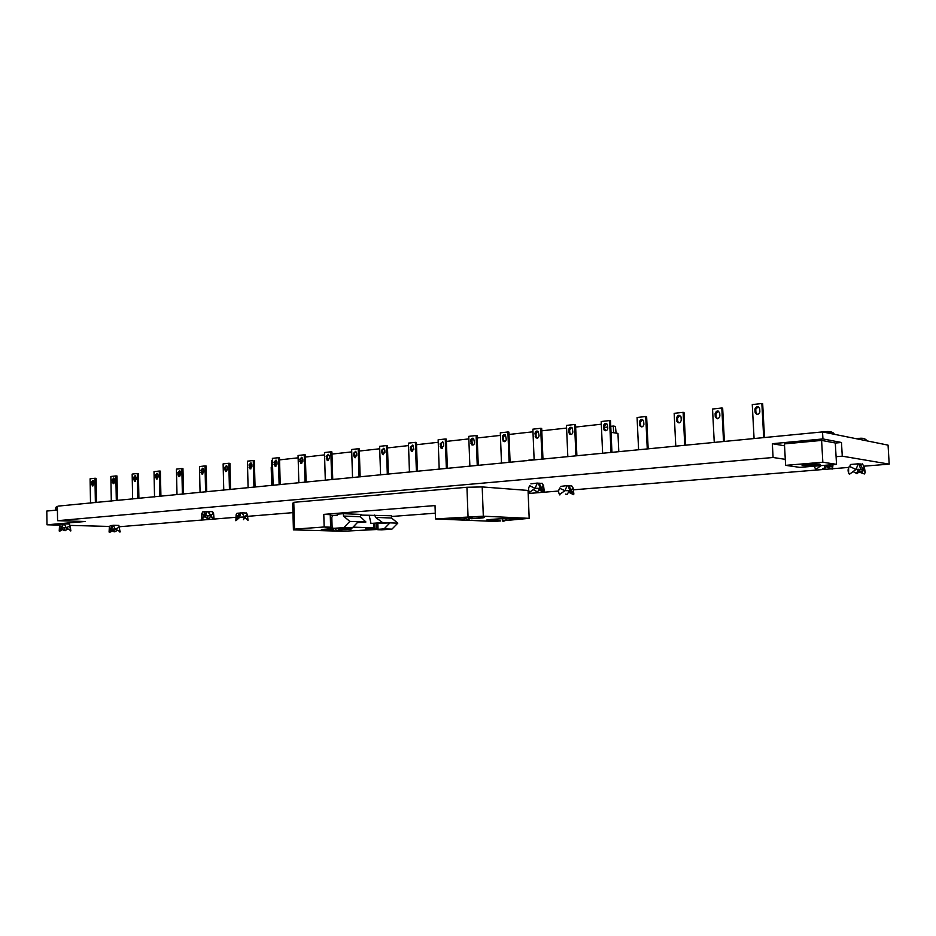 <?xml version="1.0" encoding="UTF-8"?>
<svg xmlns="http://www.w3.org/2000/svg" width="936" height="936" viewBox="0 0 936 936"><rect width="100%" height="100%" fill="white"/><g stroke="black" fill="none" stroke-linecap="round" stroke-linejoin="round"><path stroke-width="1.4" d="M862.43 464.209L858.991 463.987L860.266 467.906L862.746 471.136L862.348 472.001L860.161 471.288M537.346 483.233L538.411 483.222L539.663 486.849L542.272 490.195L540.084 489.598M567.146 485.761L568.152 485.749L569.369 489.259L571.873 492.488L569.731 491.938M204.727 516.426L203.124 517.947L205.873 514.683L206.961 511.582L207.675 511.559L212.449 517.655L210.811 516.298M204.762 515.982L203.451 514.894L204.61 513.15L205.85 514.601M237.381 519.07L239.85 515.993L240.856 512.975L242.167 512.928M238.844 517.315L237.674 516.204L238.797 514.496L239.78 515.759M60.746 529.647L63.472 524.031L64.28 523.996M110.6 530.735L113.385 525.377M118.86 525.424L113.373 525.295L115.245 529.074L119.843 526.968M69.463 524.078L64.268 523.903L66.304 527.834L70.457 525.564M240.657 513.431L236.972 513.279L240.856 512.975M246.402 513.057L242.155 512.834L244.413 517.011L238.961 517.187M206.868 512.074L202.738 511.887L206.961 511.582M212.46 511.7L208.4 511.547M560.863 486.357L567.157 485.62L564.934 490.686L559.529 494.524M571.662 485.948L568.152 485.749M530.911 483.842L537.358 483.07L535.053 488.3L529.542 492.313M542.049 483.444L538.411 483.222M850.04 465.601L850.473 464.49L858.3 463.811L855.972 469.451L849.443 474.283L848.589 473.323L848.636 467.427L849.49 466.397L855.972 469.451M807.908 464.373C802.678 464.864 800.97 465.274 802.772 465.59L814.343 465.321C819.62 464.829 821.34 464.42 819.527 464.092L807.908 464.373M858.991 463.987L858.289 463.999M503.053 520.346C515.092 519.796 520.088 519.246 518.041 518.696L516.485 518.591C507.476 518.088 480.94 519.726 487.574 520.357L499.836 520.451M471.112 518.743C481.865 518.181 486.065 517.643 483.713 517.128L481.946 517C472.306 516.473 445.314 518.158 452.299 518.837L465.028 518.965M339.464 529.94C348.859 529.507 352.755 529.074 351.129 528.653L348.461 528.477C339.148 528.138 316.941 529.402 322.066 529.963L333.93 530.115M827.085 466.947L832.127 469.147L832.619 468.035L830.431 464.841M827.494 466.081L829.928 467.087L829.144 464.946M820.977 465.625L815.724 469.603L815.244 468.936M836.082 456.698L842.271 456.171L889.2 464.127L864.115 466.163M848.788 467.415L832.63 468.725M830.501 468.901L574.107 489.762M558.64 491.026L544.307 492.196M542.997 492.301L528.173 493.506M292.945 512.647L245.63 516.496M234.889 517.374L214.145 519.059M213.794 519.082L119.691 526.711M60.044 525.131L46.999 524.792L85.176 521.492L57.576 520.685L773.089 457.493L785.292 459.342M109.921 526.453L70.387 525.412M61.706 528.126L59.611 525.693L60.43 524.265L63.472 524.031M111.326 529.378L110.471 529.296L109.5 527.073L110.249 525.622L112.846 525.412M435.497 518.93L435.018 505.58L323.786 514.379L324.16 526.991L294.524 529.132L293.424 529.87L292.687 503.322L293.775 502.328L466.935 487.27L482.192 486.931L528.044 490.441L529.191 518.345L483.315 516.192L435.497 518.93L494.114 521.399L500.795 520.931M860.02 463.776L863.004 469.299L864.349 466.924L863.495 466.105M859.576 472.235L864.361 473.967L865.203 472.621L863.004 469.299L861.646 469.568M538.996 483.046L541.733 488.182L543.231 485.164M539.803 490.277L544.003 492.453L544.319 491.798L541.733 488.182L540.949 488.393M568.749 485.585L571.393 490.558L572.774 487.621M569.451 492.593L573.534 494.676L573.873 494.044L571.393 490.558L570.609 490.756M208.412 511.442L210.74 515.759L213.537 513.092L214.098 519.246L210.729 515.888M210.787 516.438L214.098 519.246M204.832 516.04L206.973 511.477M204.844 515.9L201.579 519.562L204.738 516.52M247.432 514.39L247.993 520.369L244.413 517.011L247.432 514.519M238.996 518.029L235.872 520.755L240.751 512.881M237.44 519.164L238.937 517.819M70.914 530.77L66.304 527.834M62.677 529.483L59.459 531.344L62.981 523.949M60.863 529.858L62.408 529.004M120.276 531.707L115.245 529.074M112.636 530.969L109.395 532.432L112.203 525.342M110.74 531.005L112.25 530.419M374.692 515.022L375.593 517.374L391.576 518.041L391.494 515.759L360.898 515.092M391.517 516.485L435.287 513.197M323.786 514.379L330.244 514.66L330.619 527.19L325.365 527.565L332.374 527.775M333.906 515.432L330.256 515.28M337.276 514.156L343.383 513.677L343.465 516.052L349.795 521.387L343.816 527.647L333.122 528.36L332.093 526.781L331.8 517.304L333.076 515.502L337.299 515.174L337.276 514.156M357.365 522.616L365.929 521.984L360.383 516.754L361.156 514.437L343.383 513.677M374.599 528.138L374.634 529.062L365.719 528.793L375.02 527.881L373.944 527.81L373.803 523.54L370.995 523.435L369.182 515.455M374.634 529.062L376.845 528.91M353.001 527.155L373.944 527.81M324.16 526.991L330.619 527.19M293.424 529.87L343.243 531.25L377.266 529.472M503.018 520.779L529.191 518.345M468.035 516.578L466.935 487.27M293.775 502.328L294.524 529.132M482.192 486.931L483.315 516.192M373.803 523.54L389.961 522.861L384.076 528.887L378.05 529.308L377.863 523.739M376.541 523.692L376.681 528.185L377.699 529.694L382.204 529.437L378.05 529.308M381.572 529.823L378.039 529.717M391.576 518.041L397.8 523.154L382.602 522.592L370.995 523.435M397.8 523.154L391.938 529.132L384.076 528.887M375.593 517.374L382.602 522.592M391.938 529.132L381.771 529.835M365.929 521.984L358.231 521.703L352.275 527.916L337.299 528.501M360.383 516.754L343.465 516.052M358.231 521.703L349.795 521.387M352.275 527.916L343.816 527.647M773.089 457.493L772.34 443.711L784.543 445.793M835.298 443.056L841.476 442.482L842.271 456.171M239.862 515.596L239.16 514.788M46.999 524.792L46.8 511.044L57.412 510.026M58.523 506.072L822.522 431.905L888.053 445.126L889.2 464.127M772.34 443.711L822.931 438.937L841.476 442.482M836.527 464.338L835.298 442.997L821.597 440.411L784.438 443.898L785.62 465.356L799.87 467.38L836.527 464.338L822.838 462.22L785.62 465.356M55.458 509.055C55.797 507.253 56.441 506.353 57.365 506.341L57.576 520.685M822.522 431.905L822.931 438.937M90.511 503.1L90.102 478.811L94.957 478.261L96.104 478.331L96.513 502.515M93.109 485.796L92.512 482.309L93.261 480.566M94.957 478.261L95.378 502.62M91.377 482.239L92.851 480.344L93.811 481.97L93.846 484.052L92.383 485.959L91.377 482.239L92.512 482.309M111.314 501.076L110.869 476.482L115.853 475.921L116.988 475.991L117.433 500.479M113.935 483.573L113.314 480.028L114.098 478.237M115.853 475.921L116.31 500.596M112.18 479.957L113.701 478.027L114.672 479.677L114.707 481.794L113.197 483.713L112.18 479.957L113.314 480.028M132.643 499.005L132.163 474.096L137.276 473.522L138.411 473.593L138.891 498.397M135.299 481.279L134.644 477.676L135.463 475.862M137.276 473.522L137.767 498.502M133.509 477.606L135.088 475.663L136.071 477.325L136.106 479.466L134.55 481.408L133.509 477.606L134.644 477.676M154.534 496.876L154.019 471.639L159.26 471.054L160.395 471.136L160.91 496.255M157.213 478.94L156.534 475.277L157.388 473.417M159.26 471.054L159.787 496.361M155.399 475.207L157.026 473.23L158.032 474.915L158.067 477.079L156.452 479.045L155.399 475.207L156.534 475.277M176.998 494.688L176.448 469.135L181.83 468.526L182.953 468.608L183.514 494.056M179.712 476.518L178.998 472.809L179.899 470.913M181.83 468.526L182.391 494.161M177.875 472.727L179.56 470.738L180.566 472.434L180.613 474.634L178.94 476.623L177.875 472.727L178.998 472.809M200.07 492.441L199.473 466.549L205.007 465.929L206.119 466.011L206.716 491.798M202.808 474.049L202.059 470.281L203.007 468.339M205.007 465.929L205.604 491.903M200.936 470.2L202.691 468.187L203.709 469.895L203.755 472.118L202.012 474.131L200.936 470.2L202.059 470.281M223.762 490.136L223.119 463.893L228.805 463.261L229.917 463.355L230.56 489.481M226.535 471.51L225.74 467.672L226.746 465.707M228.805 463.261L229.449 489.586M224.628 467.59L226.453 465.555L227.471 467.275L227.53 469.533L225.716 471.568L224.628 467.59L225.74 467.672M248.099 487.773L247.42 461.179L253.258 460.524L254.358 460.617L255.048 487.094M250.906 468.889L250.076 465.005L251.129 462.992M253.258 460.524L253.948 487.2M248.976 464.911L250.871 462.864L251.889 464.595L251.948 466.877L250.064 468.936L248.976 464.911L250.076 465.005M273.113 485.339L272.388 458.371L278.39 457.704L279.49 457.798L280.227 484.649M275.956 466.21L275.09 462.255L276.202 460.208M278.39 457.704L279.127 484.754M273.991 462.162L275.98 460.091L276.998 461.834L277.056 464.151L275.09 466.233L273.991 462.162L275.09 462.255M298.841 482.836L298.069 455.493L304.235 454.802L305.323 454.908L306.107 482.134M301.72 463.437L300.807 459.436L301.977 457.341M304.235 454.802L305.031 482.239M299.719 459.342L301.79 457.248L302.808 459.003L302.878 461.343L300.819 463.449L299.719 459.342L300.807 459.436M325.307 480.262L324.476 452.533L330.829 451.819L331.906 451.924L332.736 479.536M328.208 460.594L327.261 456.534L328.489 454.393M330.829 451.819L331.672 479.641M326.184 456.429L328.36 454.323L329.367 456.078L329.437 458.464L327.284 460.582L326.184 456.429L327.261 456.534M352.533 477.617L351.655 449.491L358.195 448.753L359.26 448.87L360.149 476.88M355.481 457.669L354.487 453.539L355.774 451.363M358.195 448.753L359.085 476.974M353.422 453.433L355.692 451.316L356.686 453.082L356.768 455.493L354.498 457.622L353.422 453.433L354.487 453.539M380.578 474.891L379.642 446.355L386.369 445.594L387.422 445.711L388.37 474.131M382.52 454.568L383.514 454.674L382.508 450.462L383.877 448.239L384.813 449.982L384.895 452.439L382.52 454.568L381.455 450.356L383.854 448.227M386.369 445.594L387.317 474.236M409.441 472.083L408.447 443.126L415.385 442.342L416.426 442.459L417.433 471.311M411.36 451.421L410.331 447.186L412.87 445.056L413.876 449.28L411.36 451.421L412.402 451.538L411.372 447.291L412.811 445.021M415.385 442.342L416.391 471.405M439.195 469.193L438.142 439.791L445.279 438.996L446.308 439.113L447.385 468.398M442.237 448.356L441.102 444.027L442.623 441.71M445.279 438.996L446.355 468.491M440.072 443.91L442.775 441.792L443.652 443.524L443.746 446.039L441.067 448.168L440.072 443.91L441.102 444.027M469.872 466.21L468.737 436.363L476.108 435.532L477.126 435.673L478.261 465.391M472.937 445.068L471.756 440.669L473.359 438.294M476.108 435.532L477.255 465.485M470.75 440.54C471.054 438.504 472.013 437.802 473.616 438.457L474.529 442.693C474.224 444.717 473.277 445.419 471.685 444.799L470.75 440.54L471.756 440.669M501.497 463.133L500.304 432.83L507.897 431.976L508.903 432.104L510.097 462.29M504.598 441.663L503.474 439.791L503.369 437.194L505.066 434.772M507.897 431.976L509.114 462.384M502.375 437.065C502.726 434.912 503.755 434.234 505.44 435.029L506.282 439.241C505.931 441.382 504.913 442.061 503.229 441.301L502.375 437.065L503.369 437.194M534.14 459.95L532.865 429.179L540.704 428.302L541.687 428.442L542.962 459.096M537.264 438.153L536.094 436.246L535.989 433.614L537.779 431.145M540.704 428.302L541.991 459.19M535.006 433.473C535.439 431.192 536.539 430.537 538.305 431.519L539.042 435.685C538.621 437.954 537.533 438.61 535.766 437.662L535.006 433.473L535.989 433.614M567.824 456.674L566.479 425.412L574.575 424.499L575.535 424.651L576.892 455.797M570.983 434.526L569.778 432.596L569.661 429.916L571.557 427.401M574.575 424.499L575.944 455.89M568.702 429.776C569.217 427.331 570.398 426.722 572.247 427.951L572.867 432.011C572.364 434.433 571.182 435.053 569.345 433.871L568.702 429.776L569.661 429.916M602.632 453.293L601.193 421.516L609.57 420.58L610.506 420.732L611.945 452.392M605.814 430.782L604.551 428.817L604.434 426.091L606.434 423.528M609.57 420.58L611.021 452.474M603.498 425.95C604.141 423.329 605.417 422.779 607.324 424.312L607.803 428.22C607.183 430.817 605.908 431.367 604.001 429.893L603.498 425.95L604.434 426.091M638.598 449.795L637.077 417.491L645.723 416.52L646.636 416.684L648.168 448.87M641.803 426.91L640.739 425.857L640.364 422.148L642.505 419.539M645.723 416.52L647.267 448.952M639.452 421.996C640.271 419.164 641.64 418.708 643.57 420.627L643.909 424.289C643.126 427.097 641.757 427.576 639.814 425.716L639.452 421.996L640.364 422.148M675.78 446.18L674.166 413.338L683.116 412.331L684.005 412.507L685.62 445.22M679.01 422.908L677.758 421.469L677.524 418.064L679.793 415.397M683.116 412.331L684.754 445.302M676.634 417.912C677.676 414.847 679.138 414.508 681.034 416.883L681.256 420.241C680.238 423.271 678.787 423.634 676.88 421.317L676.634 417.912L677.524 418.064M714.25 442.435L712.542 409.032L721.808 407.991L722.662 408.178L724.382 441.453M717.491 418.755L716.122 416.871L715.958 413.852L718.38 411.126M721.808 407.991L723.54 441.535M715.104 413.677C716.426 410.389 717.959 410.19 719.725 413.068L719.878 416.04C718.591 419.305 717.058 419.527 715.268 416.707L715.104 413.677L715.958 413.852M821.597 440.411L822.838 462.22M604.492 427.389L607.745 427.038M613.63 432.736L613.326 426.055L610.752 426.336M613.326 426.055L615.443 426.395L616.099 433.111M611.032 432.338L617.959 433.391L618.801 451.725M271.826 467.392L271.218 467.462L271.697 485.48M601.322 424.219L575.64 427.062M571.744 427.495L570.937 427.588M566.596 428.068L541.78 430.817M537.954 431.239L537.229 431.32M532.97 431.8L508.997 434.456M505.229 434.866L504.574 434.947M500.409 435.404L477.208 437.978M473.522 438.387L472.937 438.446M468.842 438.902L446.39 441.394M438.235 442.295L416.508 444.705M408.541 445.583L387.492 447.923M379.712 448.777L359.33 451.047M351.737 451.889L331.976 454.077M324.546 454.896L305.393 457.025M298.139 457.821L279.548 459.88M272.458 460.676L271.639 460.758L272.306 485.421M754.077 438.563L752.263 404.586L761.857 403.51L762.676 403.697L764.501 437.557M757.329 414.461L755.914 412.39L755.75 409.172L758.324 406.715M761.857 403.51L763.694 437.627M754.919 409.301L754.931 408.997C756.534 405.885 758.137 405.815 759.716 408.775L759.868 412.062C758.218 415.116 756.627 415.163 755.083 412.214L754.919 409.301L755.75 409.477M235.872 520.755L236.118 514.741L237.685 516.192L237.194 518.848M201.579 519.562L201.848 513.384L203.323 515.034M564.934 490.686L559.658 488.264M535.053 488.3L529.694 485.784M831.952 432.292L825.376 431.636L813.021 432.83M340.505 528.477L336.866 530.946L340.681 528.466M823.902 468.76L824.616 468.679L823.902 468.76L825.166 465.286M860.465 469.556L858.499 469.299L856.475 473.534M853.538 471.838L856.873 473.557M540.177 488.393L535.076 488.276M536.351 492.02L537.592 491.962L533.567 489.832M569.86 490.745L564.97 490.639M565.519 494.114L566.666 494.302M210.588 515.759L207.78 515.713L207.827 518.953L204.691 516.227M210.834 515.993L209.079 518.649L207.827 518.953L209.079 518.649L210.752 515.911M244.811 517.386L243.442 519.655L244.741 517.327M66.245 527.775L64.139 527.81L65.064 530.735L67.626 529.027M67.544 528.957L65.064 530.735L63.355 530.197L62.197 528.021L64.139 527.81M115.175 529.004L113.467 529.051L114.683 531.859L116.801 530.443M468.374 517.082L468.082 519.796L472.657 516.965M468.082 519.796L463.343 517.304M502.878 521.282L504.75 520.849L502.878 521.282L502.492 518.72M507.265 518.567L504.75 520.849L507.09 518.579M830.173 466.467L829.928 467.087M815.724 469.603L814.273 466.186M849.443 474.283C847.618 471.557 847.63 468.936 849.49 466.397M529.835 492.722C528.138 490.195 528.196 487.75 529.998 485.398M559.833 494.957C558.184 492.511 558.242 490.148 559.985 487.867M204.61 516.145L203.451 514.917L203.054 517.807M237.241 518.79L237.685 516.204L238.715 517.175M70.633 530.934L69.428 523.985M119.761 532.011L119.328 526.57M333.462 528.384L337.51 528.512M113.467 529.051L111.934 529.25L113.794 531.718M207.78 515.713L204.972 515.888M858.499 469.299L856.007 469.404M335.17 528.618L336.667 530.958M57.4 508.739L55.458 509.289L55.481 510.214M526.43 460.711L534.117 459.611L528.793 460.126M859.271 438.329L855.153 438.493L859.459 438.352C863.015 437.872 865.543 438.727 867.064 440.903M92.547 484.38L91.412 484.321M113.35 482.134L112.215 482.063M134.69 479.817L133.555 479.747M156.581 477.442L155.446 477.36M179.045 474.997L177.922 474.926M202.106 472.493L200.994 472.411M225.798 469.919L224.687 469.837M250.134 467.286L249.034 467.193M275.161 464.572L274.061 464.478M300.877 461.776L299.789 461.682M327.331 458.909L326.255 458.804M354.557 455.949L353.492 455.844M382.508 450.462L381.455 450.356M382.59 452.907L381.537 452.802M411.372 447.291L410.331 447.186M411.454 449.771L410.413 449.666M441.195 446.542L440.166 446.425M471.861 443.219L470.843 443.102M503.474 439.791L502.48 439.663M536.094 436.246L535.111 436.117M569.778 432.596L568.819 432.455M604.551 428.817L603.615 428.676M640.505 424.921L639.58 424.768M677.664 420.884L676.775 420.72M716.11 416.707L715.256 416.543M755.914 412.39L755.083 412.214M118.837 525.33L120.124 531.964M235.884 520.591L236.141 514.753L237.054 513.302M201.626 519.457L201.86 513.419L202.831 511.933M812.916 432.841L825.529 431.66C830.232 431.18 833.204 432.069 834.444 434.316M822.709 468.62L823.633 468.772M860.371 468.058L860.441 469.334L857.434 473.499M540.142 487.504L537.592 491.962M569.813 489.879L567.31 494.22M114.789 531.847L116.953 530.56M468.175 519.796L472.458 516.965M832.619 468.035L833.005 464.63M862.325 463.858L864.349 466.924L865.203 472.621M541.956 483.163L543.547 485.573L544.319 491.798M571.58 485.69L573.125 488.019L573.873 494.044M212.413 511.559L213.431 513.127L214.075 519.176M203.451 514.917L203.1 517.76M246.355 512.928L247.315 514.414L247.958 520.346M70.808 530.934L70.188 525.295M59.506 525.821L59.214 531.028M109.337 527.26L109.079 531.999M375.02 527.881L374.891 523.61M238.879 514.566L238.937 516.941M204.703 513.267L204.762 515.935M824.616 468.679L827.611 465.075M332.584 528.723L333.064 529.366M200.058 492.196L199.064 492.547M275.71 466.28L275.09 466.233M301.509 463.507L300.819 463.449M328.056 460.652L327.284 460.582M355.376 457.704L354.498 457.622M442.096 448.285L441.067 448.168M472.692 444.916L471.685 444.799M504.235 441.429L503.229 441.301M536.749 437.791L535.766 437.662M570.305 434.011L569.345 433.871M604.937 430.034L604.001 429.893M640.739 425.857L639.814 425.716M677.758 421.469L676.88 421.317M716.122 416.871L715.268 416.707M755.75 409.172L754.931 408.997"/></g></svg>
